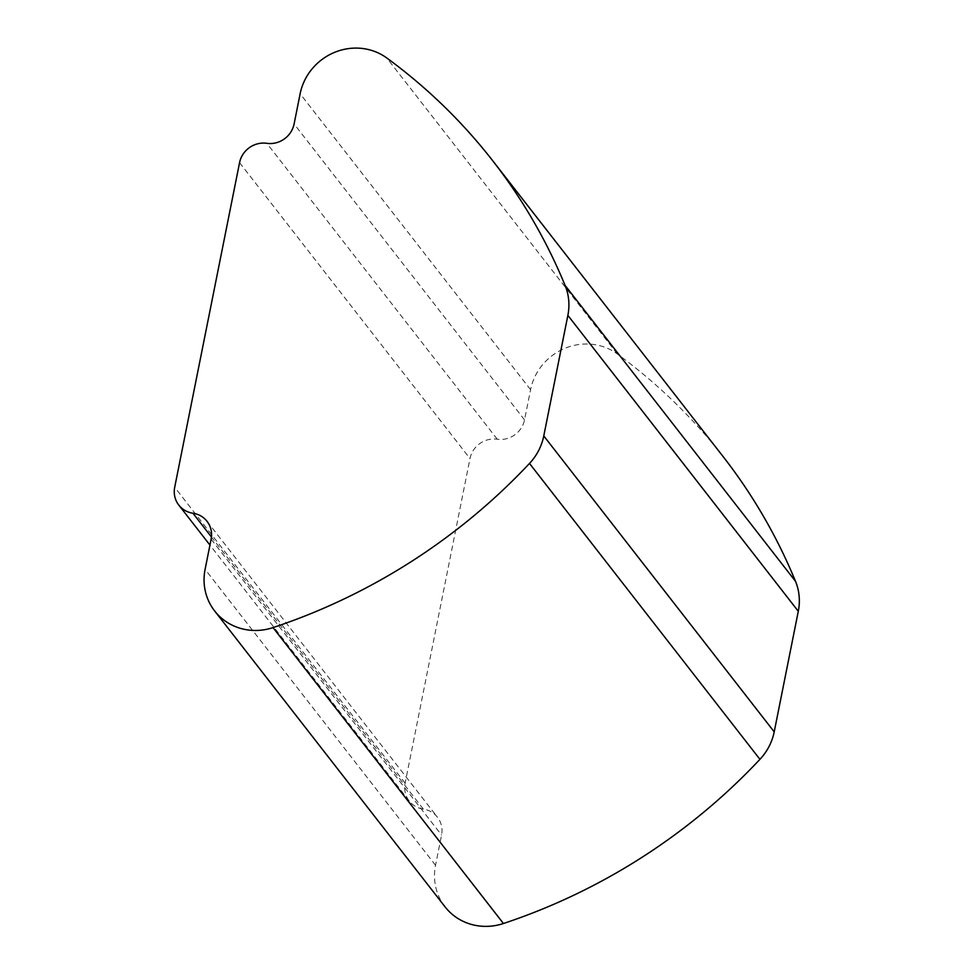 <?xml version="1.0" encoding="UTF-8"?>
<svg xmlns="http://www.w3.org/2000/svg" width="973" height="973" viewBox="0 0 973 973"><rect width="100%" height="100%" fill="white"/><g stroke="black" fill="none" stroke-linecap="round" stroke-linejoin="round"><path stroke-width="0.73" stroke-dasharray="4.87 3.65" d="M445.075 906.872A55.157 52.311 142.1 0 1 435.527 865.265L441.572 835.065A23.644 22.415 -37.9 0 0 437.473 817.235A23.644 22.415 -37.9 0 0 423.352 809.11A23.644 22.415 142.1 0 1 409.219 800.998A23.644 22.415 142.1 0 1 405.133 783.156L469.995 458.563A23.644 22.415 142.1 0 1 497.264 439.224A23.644 22.415 -37.9 0 0 524.532 419.886L530.565 389.686A55.157 52.311 142.1 0 1 594.187 344.564A55.157 52.311 142.1 0 1 617.259 353.929A590.988 560.448 142.1 0 1 723.158 456.641M617.259 353.929L386.828 58.015M211.129 539.164L441.572 835.065M435.527 865.265L205.096 569.351M239.565 162.649L469.995 458.563M405.133 783.156L174.702 487.254M524.532 419.886L294.101 123.972M530.565 389.686L300.134 93.773M497.264 439.224L266.833 143.311M423.352 809.11L211.457 537.011M207.042 521.333L437.473 817.235M409.219 800.998L209.949 545.087"/><path stroke-width="1.46" d="M363.744 48.65A55.157 52.311 142.1 0 1 386.828 58.015A590.988 560.448 142.1 0 1 492.715 160.74A590.988 560.448 142.1 0 1 565.082 285.405L795.513 581.319A55.157 52.311 142.1 0 1 798.298 611.287L774.204 731.854A55.157 52.311 142.1 0 1 759.937 759.341A590.988 560.448 142.1 0 1 503.442 923.511A55.157 52.311 142.1 0 1 445.075 906.872L214.644 610.959A55.157 52.311 142.1 0 1 205.096 569.351L211.129 539.164A23.644 22.415 142.1 0 0 207.042 521.333A23.644 22.415 142.1 0 0 192.922 513.209A23.644 22.415 -37.9 0 1 178.789 505.084A23.644 22.415 -37.9 0 1 174.702 487.254L239.565 162.649A23.644 22.415 -37.9 0 1 266.833 143.311A23.644 22.415 142.1 0 0 294.101 123.972L300.134 93.773A55.157 52.311 142.1 0 1 363.744 48.65M492.715 160.74L723.158 456.641A590.988 560.448 142.1 0 1 795.513 581.319M798.298 611.287L567.867 315.374L543.773 435.94L774.204 731.854M759.937 759.341L529.507 463.44A590.988 560.448 142.1 0 1 273.012 627.597A55.157 52.311 142.1 0 1 214.644 610.959M567.867 315.374A55.157 52.311 -37.9 0 0 565.082 285.405M529.507 463.44A55.157 52.311 -37.9 0 0 543.773 435.94M503.442 923.511L273.012 627.597M211.457 537.011L192.922 513.209M209.949 545.087L178.789 505.084"/></g></svg>
